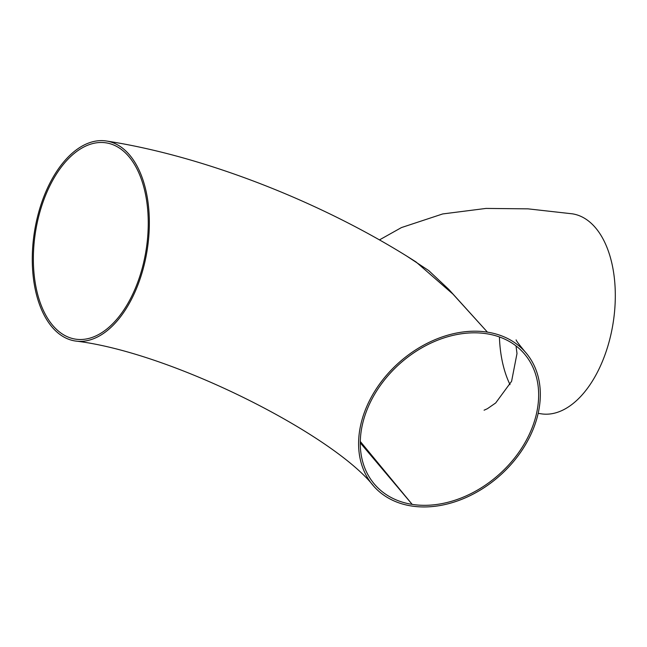 <?xml version="1.0" encoding="UTF-8"?>
<svg xmlns="http://www.w3.org/2000/svg" width="647" height="647" viewBox="0 0 647 647"><rect width="100%" height="100%" fill="white"/><g stroke="black" fill="none" stroke-linecap="round" stroke-linejoin="round"><path stroke-width="0.97" d="M379.433 239.916L401.472 227.566L442.685 213.947L486.018 208.423L528.033 208.852L572.409 213.833A101.207 57.09 98.9 0 1 594.755 226.903A101.207 57.09 98.9 0 1 608.471 344.042A101.207 57.09 98.9 0 1 541.151 413.813L538.175 413.36M411.484 505.994A101.207 75.756 138.4 0 0 518.506 455.229A101.207 75.756 138.4 0 0 525.17 351.911A101.207 75.756 138.4 0 0 487.434 332.146A101.207 75.756 138.4 0 0 380.42 382.903A101.207 75.756 138.4 0 0 373.756 486.229A101.207 75.756 138.4 0 0 411.484 505.994M407.084 256.309L428.694 270.551L448.824 289.435L487.434 332.146L452.973 294.126L416.029 261.954C324.568 203.174 205.592 156.283 106.44 141.006A101.207 57.09 -81.1 0 0 46.277 190.8A101.207 57.09 -81.1 0 0 75.189 340.985A101.207 57.09 -81.1 0 0 147.217 249.815A101.207 57.09 -81.1 0 0 106.44 141.006M47.102 191.73A99.331 56.03 -81.1 0 0 75.473 339.133A99.331 56.03 -81.1 0 0 146.165 249.653A99.331 56.03 -81.1 0 0 106.148 142.858A99.331 56.03 -81.1 0 0 47.102 191.73M486.73 333.755A99.331 74.348 138.4 0 0 381.698 383.574A99.331 74.348 138.4 0 0 375.155 484.983A99.331 74.348 138.4 0 0 412.188 504.385A99.331 74.348 138.4 0 0 517.228 454.566A99.331 74.348 138.4 0 0 523.771 353.157A99.331 74.348 138.4 0 0 486.73 333.755M510.014 384.617A99.331 56.03 98.9 0 1 499.427 336.958M360.29 441.464L412.188 504.385L360.266 442.855M525.17 351.911C518.975 344.398 515.958 340.395 516.128 339.885M373.756 486.229C334.41 435.568 172.781 352.437 75.189 340.985M484.085 410.198L487.377 408.718L495.691 402.96L511.599 381.293L516.993 353.537L516.031 345.943"/></g></svg>
